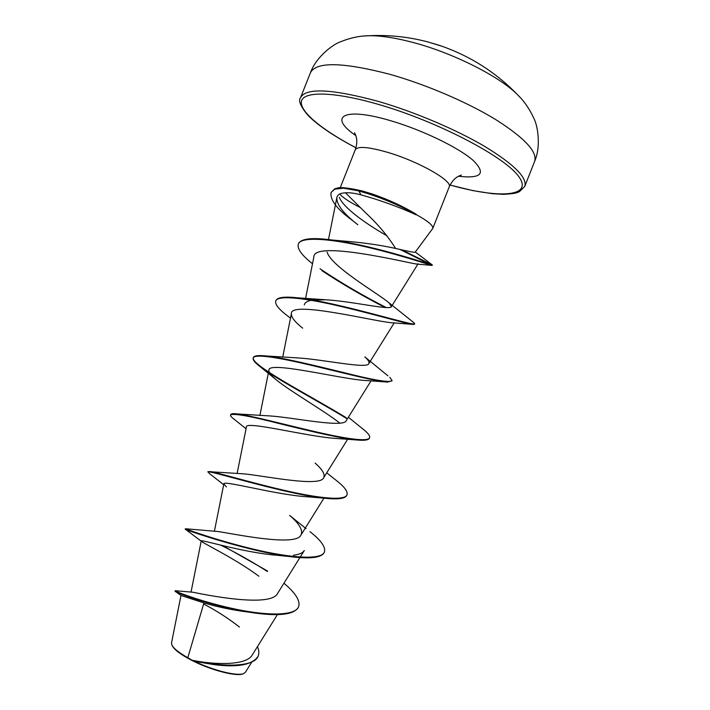 <?xml version="1.0" encoding="UTF-8"?>
<svg xmlns="http://www.w3.org/2000/svg" width="710" height="710" viewBox="0 0 710 710"><rect width="100%" height="100%" fill="white"/><g stroke="black" fill="none" stroke-linecap="round" stroke-linejoin="round"><path stroke-width="1.06" d="M520.554 97.918L518.149 95.353C500.701 77.017 453.45 52.993 412.696 42.378C394.458 37.586 379.468 35.385 367.7 35.784L364.195 36.006M441.877 46.212L427.473 41.81M171.962 645.133L172.139 645.514C174.092 649.623 180.713 654.602 192.002 660.46C211.243 670.4 237.344 677.012 243.326 673.701L243.592 673.586M180.979 595.468L171.536 642.843L171.811 644.786C173.409 648.301 178.751 652.614 187.813 657.717L192.197 660.282C215.92 665.101 246.84 665.474 252.316 654.877L277.406 614.611M415.98 214.42L416.024 214.145C402.792 206.353 386.799 199.35 368.046 193.129L358.532 190.315L360.946 194.859C354.583 193.173 349.418 192.499 345.459 192.818L366.28 213.417C378.244 224.617 388.006 236.297 395.585 248.438C407.939 251.358 414.471 252.609 415.173 252.192L432.798 228.38C433.517 225.682 427.908 221.032 415.98 214.42L416.14 214.819C402.907 206.983 386.808 199.918 367.851 193.626L358.337 190.804L343.569 188.203L334.827 189.126L331.091 192.445L334.898 188.691C338.519 188.194 337.268 186.348 353.207 189.046L362.162 190.928L353.207 189.046M416.078 214.171L416.016 214.136C402.978 206.273 388.343 199.537 372.129 193.945L362.162 190.928M416.14 214.819C402.401 208.509 387.305 202.811 370.851 197.717L360.946 194.859M339.779 193.999C342.761 197.584 349.586 202.093 360.236 207.533M248.278 612.073C232.756 610.103 217.97 607.05 203.93 602.923L187.813 657.717M283.938 583.221C295.564 593.001 300.463 600.811 298.635 606.651C295.138 616.67 263.951 615.623 231.336 608.239C198.631 600.891 174.465 591.137 175.219 590.729L192.792 592.211C202.652 594.226 271.113 608.452 277.743 593.169L299.904 557.59M324.328 552.158L324.239 552.398C322.02 557.226 312.418 558.841 295.44 557.226C251.553 553.081 181.689 528.577 185.274 529.216L185.461 528.746L217.65 531.488C231.54 533.343 296.159 547.295 300.996 534.967C303.188 530.334 299.407 523.811 289.662 515.416L306.072 528.648M223.677 484.717L209.264 473.437L208.119 471.617L243.477 473.818C262.389 475.425 320.174 487.619 323.645 477.759C325.313 474.44 322.464 469.55 315.116 463.089M246.05 428.751L234.406 419.433C231.549 417.347 230.262 415.874 230.555 415.013L230.75 414.542C231.096 413.673 233.235 413.46 237.149 413.921L270.19 415.953C292.831 417.391 343.968 428.281 346.267 420.631L371.064 380.835M346.56 418.483C319.926 401.966 277.255 379.69 260.588 367.017C255.05 362.863 252.574 359.846 253.168 357.982L253.355 357.512C254.153 355.639 258.52 355.133 266.463 355.985L297.712 357.92C322.943 359.349 367.452 369.28 368.854 363.591C369.599 362.18 368.259 359.943 364.842 356.899L387.926 375.83M304.297 304.936C304.75 302.655 307.093 301.111 311.326 300.303M312.906 300.046L326.076 299.806C352.675 301.377 390.766 310.589 391.387 306.64L389.124 302.913C378.359 293.62 331.508 266.862 327.115 252.139M312.506 263.73C301.714 255.254 296.993 248.704 298.333 244.08L298.519 243.61C301.138 238.524 312.444 237.335 332.44 240.042L354.503 242.021C369.129 243.512 382.823 245.651 395.585 248.438M345.459 192.818C340.356 193.022 337.481 194.62 336.851 197.637C336.513 204.64 343.516 213.674 357.849 224.75L354.521 222.088M391.396 306.64L418.066 263.827L416.868 264.102C407.904 262.94 313.225 239.731 313.847 257.055M412.057 324.319L391.387 322.704C374.995 321.577 289.999 300.215 291.384 313.642C291.064 317.086 294.827 321.923 302.664 328.162L300.206 326.112M384.927 381.873L364.993 380.445C341.625 379.238 267.182 360.343 268.904 370.327C268.646 372.537 271.247 375.821 276.696 380.178C291.242 391.947 323.662 410.407 339.877 423.142M230.555 415.013C233.27 413.042 250.302 416.095 281.648 424.163C311.095 431.405 344.137 439.295 359.331 440.173L337.25 438.523C308.868 437.138 244.515 420.125 246.379 427.109L237.113 473.534M323.565 498.118L308.175 496.849C276.518 495.092 221.91 479.614 223.827 483.989L226.437 486.936M300.215 557.101L304.288 550.552C302.717 552.984 299.096 554.554 293.416 555.247M277.743 555.327C244.639 552.966 199.395 538.837 201.232 540.958L202.137 541.854C207.178 545.28 236.661 559.693 258.91 576.245M203.93 602.923L181.006 595.477M258.147 656.075L258.058 656.315C252.281 664.933 237.504 667.693 213.728 664.578L194.584 661.356C213.985 670.808 238.019 676.559 243.938 673.444L245.465 672.184L251.597 662.386M298.635 606.651L298.448 607.121C294.455 614.292 280.459 616.333 256.488 613.254C216.39 608.062 173.32 591.678 175.033 591.235L175.636 590.764M257.455 646.632C258.999 650.129 259.265 653.2 258.245 655.836C254.428 668.563 216.683 666.273 192.312 660.318L192.197 660.282M203.619 603.97C216.346 610.635 228.283 618.312 239.421 627.019M194.993 661.427L192.312 660.318M386.914 235.8C366.147 223.898 343.178 207.719 339.3 197.238M267.59 571.062L222.727 545.617M185.541 528.772C186.588 529.341 216.843 540.381 253.39 549.141C289.928 557.945 321.63 560.456 324.426 551.918C325.819 547.117 321.009 540.372 310.004 531.683M210.142 471.529C217.491 472.611 249.858 482.374 283.814 490.246C317.796 498.145 344.918 501.198 347.012 494.79C347.962 491.79 344.856 487.371 337.685 481.549L326.742 472.807M237.149 413.921C249.707 415.35 282.731 424.092 313.855 431.352C345.024 438.629 368.082 442.223 369.582 437.715C370.15 436.055 368.383 433.526 364.283 430.127L361.718 428.086M346.356 417.791C310.838 395.994 250.577 365.224 253.284 357.751M266.463 355.985C283.148 357.769 315.622 365.73 343.702 372.572C373.451 380.125 389.586 382.832 392.124 380.693L389.817 377.312M290.479 318.204L287.772 316.056C278.808 309.311 274.805 304.297 275.755 301.013L275.95 300.534C277.424 297.25 284.825 296.354 298.164 297.863C339.362 302.531 417.48 327.399 414.649 323.716L413.078 322.1M386.311 307.563C363.298 295.901 341.199 282.979 320.024 268.77M332.44 240.042C376.469 245.926 435.07 266.303 432.266 264.928L401.594 249.769M267.413 571.506C251.873 561.539 236.27 552.735 220.615 545.102M207.923 472.088C204.666 468.582 289.476 495.74 328.668 498.606C339.478 499.405 345.539 498.296 346.826 495.26L347.012 494.79M359.331 440.173C365.348 440.537 368.703 439.872 369.395 438.194L369.582 437.715M253.168 357.982C254.606 353.491 279.154 357.689 311.575 365.384C343.959 373.061 377.037 381.661 387.624 382.095L392.124 380.693M275.755 301.013C277.805 294.588 306.587 298.289 341.705 306.631C376.806 314.956 408.64 324.505 413.548 324.452L414.409 323.902M385.157 307.501C363.431 296.434 342.371 284.177 321.976 270.723M298.333 244.08C301.031 235.649 334.472 239.261 369.67 247.755C405.117 256.301 432.328 265.957 432.079 265.407L399.774 249.361M352.834 220.774C337.037 209.29 329.786 199.847 331.091 192.445M310.474 72.66L300.561 97.625C305.957 87.596 331.907 88.856 378.412 101.415C414.587 111.887 456.344 129.637 485.09 146.642C514.235 164.507 527.459 177.757 524.761 186.393L534.621 161.41C537.647 151.958 524.699 138.024 495.775 119.617C467.224 102.133 425.512 84.286 389.222 74.142C342.522 62.089 316.269 61.593 310.474 72.66C316.11 56.791 333.425 44.055 340.409 41.846C349.844 37.967 358.94 35.953 367.7 35.784C387.749 34.701 407.496 36.672 426.95 41.686L436.756 44.561M355.958 147.76C322.535 130.241 299.496 111.639 301.422 101.352C303.312 91.111 333.363 91.315 378.208 104.334C438.221 121.57 506.399 157.567 519.214 177.225C532.935 197.149 498.18 198.551 450.06 185.017M340.241 187.688L355.284 149.739C357.733 145.932 368.809 146.89 388.494 152.606C419.353 161.773 453.122 181.201 449.199 186.925C451.604 181.689 454.764 178.095 458.678 176.142L461.34 175.033M355.834 135.628C327.727 116.573 343.347 106.5 391.006 120.824C422.37 130.028 458.491 147.529 473.011 160.265C486.394 173.515 481.54 178.84 458.456 176.257M534.621 161.41C541.375 145.985 537.479 124.845 533.902 118.455C529.669 109.171 524.424 101.468 518.149 95.353C496.059 72.385 469.931 55.762 439.747 45.484L436.765 44.561M300.561 97.625C298.067 100.465 300.499 106.34 307.883 115.251C317.654 125.191 333.673 136.036 355.95 147.804M191.034 592.104L201.232 540.958M214.385 531.311L223.819 483.989M300.996 534.967L324.23 497.683M323.654 477.759L347.651 439.233M259.887 415.51L268.895 370.327M282.704 357.192L291.384 313.642M368.854 363.591L394.21 322.89M305.575 298.502L313.838 257.055M328.49 239.554L336.851 197.629M258.245 655.836L258.058 656.315M175.503 591.563L181.05 595.495M432.798 228.38L449.199 186.925M355.284 149.739C357.13 144.21 357.272 139.391 355.719 135.29L354.565 132.761M450.042 185.061L472.958 190.635L492.589 193.724L503.638 194.327C517.821 193.546 517.075 192.392 519.436 191.673L524.761 186.393M415.306 252.014L432.266 264.928L432.079 265.407L416.868 264.102M348.379 417.249L364.283 430.127M326.076 299.806L298.164 297.863M389.124 302.913L414.187 322.952M276.705 380.178L260.588 367.017M277.743 555.335L288.97 556.48M202.137 541.854L185.39 529.269M324.239 552.398L324.426 551.918M414.462 324.195L414.649 323.716"/></g></svg>
